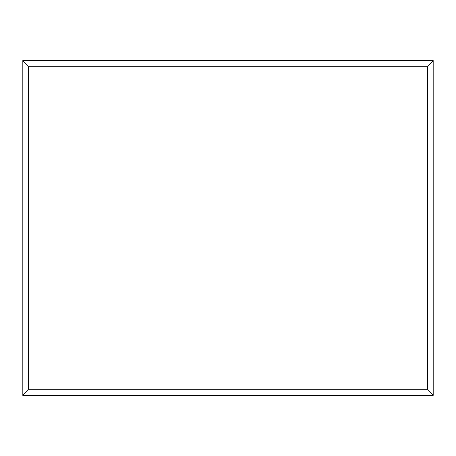 <?xml version="1.0" encoding="UTF-8"?>
<svg xmlns="http://www.w3.org/2000/svg" width="456" height="456" viewBox="0 0 456 456"><rect width="100%" height="100%" fill="white"/><g stroke="black" fill="none" stroke-linecap="round" stroke-linejoin="round"><path stroke-width="0.68" d="M427.551 389.242L427.551 66.758L28.449 66.758L28.449 389.242L427.551 389.242L433.2 395.369L22.817 395.42L22.817 60.58L433.183 60.58L433.2 395.369M22.8 395.369L28.449 389.242M427.551 66.758L433.2 60.631M22.8 60.631L28.449 66.758"/></g></svg>
